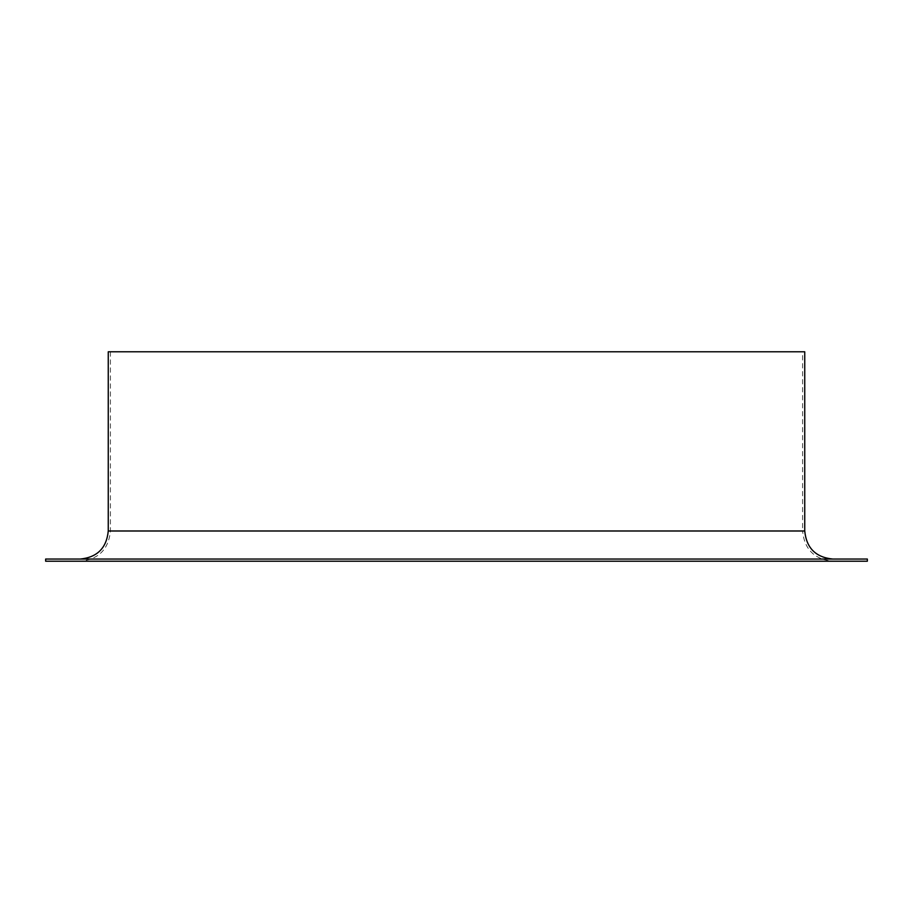<?xml version="1.0" encoding="UTF-8"?>
<svg xmlns="http://www.w3.org/2000/svg" width="913" height="913" viewBox="0 0 913 913"><rect width="100%" height="100%" fill="white"/><g stroke="black" fill="none" stroke-linecap="round" stroke-linejoin="round"><path stroke-width="0.68" stroke-dasharray="4.57 3.42" d="M45.65 559.053L867.35 559.053M832.804 559.053L80.196 559.053L832.804 559.053M108.259 351.79L804.741 351.79M45.65 561.21L867.35 561.21M832.804 561.21L80.196 561.21L832.804 561.21C814.453 559.418 804.376 549.341 802.584 530.989L110.416 530.989L802.584 530.989L802.584 351.79L110.416 351.79L802.584 351.79M108.259 530.989L804.741 530.989M110.416 351.79L110.416 530.989C108.624 549.341 98.558 559.418 80.196 561.21"/><path stroke-width="1.37" d="M867.35 559.053L45.65 559.053L45.65 561.21L867.35 561.21L867.35 559.053M832.804 559.053C815.754 557.387 806.407 548.028 804.741 530.989L108.259 530.989C106.593 548.028 97.246 557.387 80.196 559.053M108.259 530.989L108.259 351.79L804.741 351.79L804.741 530.989"/></g></svg>

